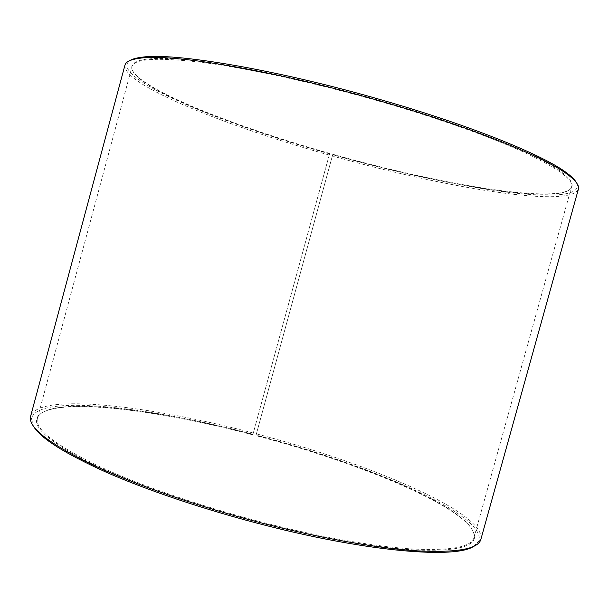 <?xml version="1.0" encoding="UTF-8"?>
<svg xmlns="http://www.w3.org/2000/svg" width="609" height="609" viewBox="0 0 609 609"><rect width="100%" height="100%" fill="white"/><g stroke="black" fill="none" stroke-linecap="round" stroke-linejoin="round"><path stroke-width="0.46" stroke-dasharray="3.04 2.28" d="M252.902 434.483L329.69 153.407L252.902 434.483C154.739 408.532 48.484 395.431 37.735 417.378L37.453 418.216C34.5 428.523 53.6 443.885 94.776 464.286C136.363 484.125 200.612 506.528 265.402 523.07C323.196 537.793 377.938 547.065 415.11 549.135C452.007 550.643 471.625 546.806 473.969 537.633L474.16 536.773C475.781 510.205 362.058 462.924 256.016 435.298L332.811 154.283L256.016 435.298M329.606 153.795C247.064 130.493 165.168 99.731 139.058 78.203C133.637 73.674 131.293 69.822 132.008 66.647C133.988 58.548 157.777 57.177 203.376 62.537C249.096 68.459 316.079 83.03 380.869 101.673C438.647 118.329 491.227 137.154 524.966 152.684C558.194 168.457 573.716 179.861 571.546 186.887C570.549 189.993 566.568 192.109 559.602 193.251C522.621 198.945 423.24 180.188 332.727 154.678M329.69 153.407C246.98 130.052 164.902 99.198 138.692 77.556C123.033 64.387 132.861 55.982 177.523 59.065C222.049 62.156 302.384 78.234 381.143 100.919C452.761 121.556 515.016 145.216 546.06 162.321C577.035 179.465 578.573 189.78 560.242 192.878C523.101 198.625 423.499 179.845 332.811 154.283M329.317 153.78C220.633 123.429 108.105 77.305 129.595 60.71M328.921 154.968C226.723 126.307 122.059 84.704 124.944 65.163M252.956 432.946C150.88 405.937 39.357 392.204 30.633 416.031M252.689 434.194C149.943 406.987 37.438 393.513 31.493 418.566L33.328 425.98M252.773 434.841C154.42 408.845 47.905 395.736 37.035 417.789C32.757 427.921 51.202 443.337 92.347 464.028C134.003 484.155 199.303 507.046 265.25 523.877C324.171 538.881 379.864 548.199 417.18 550.064C454.162 551.32 473.284 547.126 474.556 537.481C476.124 510.745 362.142 463.335 255.894 435.663M473.574 546.418L478.925 540.975C486.652 514.171 366.61 463.83 255.864 435.032M480.958 539.224C485.442 512.032 366.26 462.459 256.145 433.783M578.383 189.209C569.758 208.895 442.142 187.092 332.111 155.874M576.647 183.012C582.691 196.395 549.44 197.841 501.77 191.508C453.401 184.953 392.013 171.342 332.491 154.678M473.969 537.633L571.546 186.887M559.602 193.251L560.242 192.878M31.493 418.566L30.45 416.891M474.16 536.773L474.556 537.481M37.735 417.378L37.035 417.789M478.925 540.975L480.676 540.054M139.058 78.203L138.692 77.556M37.453 418.216L132.008 66.647"/><path stroke-width="0.91" d="M129.595 60.71C132.123 59.073 136.317 57.901 142.171 57.2C173.299 52.359 276.509 69.418 381.988 100.059C472.462 125.987 545.801 156.186 567.611 173.588C572.293 177.173 575.307 180.317 576.647 183.012M124.944 65.163C125.789 61.669 130.943 59.339 140.405 58.167C171.578 53.364 275.489 70.606 381.774 101.467C472.927 127.585 546.76 157.921 568.639 175.316C576.19 181.147 579.441 185.775 578.383 189.209L480.676 540.054C477.266 549.059 456.583 552.683 418.634 550.924C380.419 548.602 324.719 539.087 265.958 524.128C199.942 507.274 134.391 484.52 91.479 464.279C48.956 443.466 28.615 427.67 30.45 416.891L124.944 65.163M33.328 425.98C40.087 437.97 64.508 453.439 106.59 472.386C148.611 490.785 207.037 510.426 265.455 525.339C370.424 552.34 455.905 558.659 473.574 546.418M142.171 57.2L140.405 58.167M567.611 173.588L568.639 175.316"/></g></svg>
